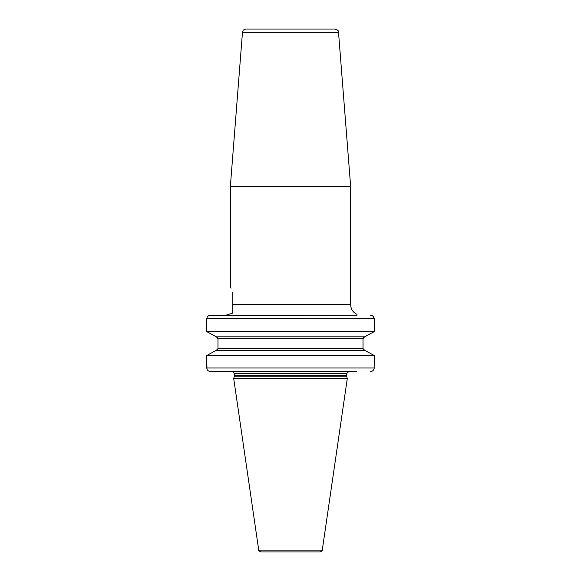 <?xml version="1.0" encoding="UTF-8"?>
<svg xmlns="http://www.w3.org/2000/svg" width="581" height="581" viewBox="0 0 581 581"><rect width="100%" height="100%" fill="white"/><g stroke="black" fill="none" stroke-linecap="round" stroke-linejoin="round"><path stroke-width="0.87" d="M209.095 315.527L357.01 315.265C357.01 314.256 357.01 314.256 357.01 315.265M343.567 315.265L308.634 315.265M272.366 315.265L232.836 315.265M373.191 316.354L374.237 318.802L374.237 331.62L364.694 336.806L374.237 331.62L206.763 331.62L216.306 336.806L206.763 331.62L206.763 318.802C207.018 316.623 208.259 315.447 210.511 315.265L225.726 315.265L232.836 313.086L232.836 292.301C229.568 284.697 229.568 284.697 232.836 292.301M231.093 288.198L230.78 287.508M230.642 287.225L230.359 186.385L350.641 186.385L338.52 32.311L242.48 32.311C242.814 30.306 243.991 29.224 246.01 29.05L334.99 29.05C340.154 31.025 337.576 31.287 338.52 32.311M232.836 371.586L234.426 373.641L346.574 373.641L348.702 371.52L209.77 371.448M363.031 338.556L217.969 338.556L217.969 348.578L363.031 348.578L363.031 338.556L364.694 336.806L216.306 336.806L217.969 338.556L217.969 348.578L216.306 350.336L206.763 355.521L216.306 350.336L364.694 350.336L363.031 348.578L363.771 349.98M206.945 369.058L206.763 355.521L374.237 355.521L364.694 350.336L374.237 355.521L374.157 368.717M206.763 355.521L206.763 367.976C207.018 370.162 208.267 371.339 210.511 371.52L356.785 371.52M206.763 331.62L206.763 318.802L374.237 318.802C373.982 316.616 372.733 315.439 370.489 315.265L371.215 315.33M371.905 315.527L372.544 315.846M206.763 318.802L206.843 318.076M207.126 317.284L207.432 316.79M207.896 316.267L208.456 315.846M364.258 336.9L363.314 337.634M371.811 371.295L370.489 371.52C372.741 371.339 373.982 370.162 374.237 367.976L206.763 367.976M217.635 337.554L216.64 336.871M216.982 350.132L217.686 349.515M348.702 371.52L343.567 371.52M234.354 376.219L233.715 378.594L347.285 378.594L346.646 376.219L234.354 376.219L234.426 373.641M258.734 550.134L322.266 550.134C322.869 550.265 322.164 550.868 320.167 551.95L260.833 551.95C258.835 550.868 258.131 550.265 258.734 550.134L233.715 378.594M316.325 551.95L264.675 551.95M232.836 304.655L350.641 304.655L350.641 186.385M234.426 375.675L346.574 375.675L346.574 373.641M357.01 314.379C352.965 312.396 350.844 309.157 350.641 304.655M346.574 375.675L346.646 376.219M322.266 550.134L347.285 378.594M242.48 32.311L230.359 186.385"/></g></svg>
